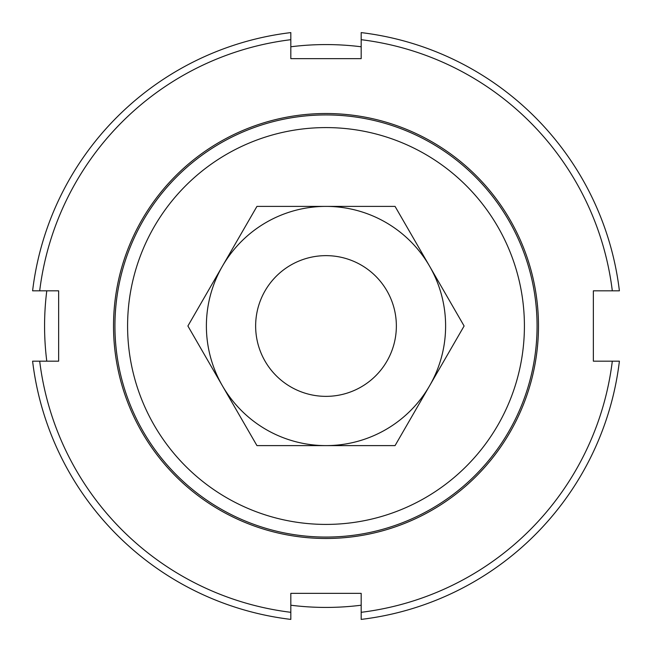 <?xml version="1.0" encoding="UTF-8"?>
<svg xmlns="http://www.w3.org/2000/svg" width="652" height="652" viewBox="0 0 652 652"><rect width="100%" height="100%" fill="white"/><g stroke="black" fill="none" stroke-linecap="round" stroke-linejoin="round"><path stroke-width="0.98" d="M255.641 326A70.359 70.359 0 0 0 326 396.359A70.359 70.359 0 0 0 396.359 326A70.359 70.359 0 0 0 326 255.641A70.359 70.359 0 0 0 255.641 326M46.781 290.825A281.428 281.428 0 0 0 46.781 361.175M290.825 605.219A281.428 281.428 0 0 0 361.175 605.219M114.931 326A211.069 211.069 0 0 0 326 537.069A211.069 211.069 0 0 0 537.069 326A211.069 211.069 0 0 0 326 114.931A211.069 211.069 0 0 0 114.931 326M127.588 326A198.412 198.412 0 0 1 326 127.588A198.412 198.412 0 0 1 524.412 326A198.412 198.412 0 0 1 326 524.412A198.412 198.412 0 0 1 127.588 326M361.175 46.781A281.428 281.428 0 0 0 290.825 46.781M113.521 326A212.479 212.479 0 0 1 326 113.521A212.479 212.479 0 0 1 538.479 326A212.479 212.479 0 0 1 326 538.479A212.479 212.479 0 0 1 113.521 326M32.6 290.825L39.691 290.825A288.469 288.469 0 0 1 290.825 39.691L290.825 32.6A295.503 295.503 0 0 0 32.6 290.825M361.175 39.691A288.469 288.469 0 0 1 612.309 290.825L619.4 290.825A295.503 295.503 0 0 0 361.175 32.6L361.175 58.639L290.825 58.639L290.825 39.691M612.309 361.175A288.469 288.469 0 0 1 361.175 612.309L361.175 619.4A295.503 295.503 0 0 0 619.4 361.175L593.361 361.175L593.361 290.825L612.309 290.825M39.691 290.825L58.639 290.825L58.639 361.175L32.6 361.175A295.503 295.503 0 0 0 290.825 619.4L290.825 593.361L361.175 593.361L361.175 612.309M290.825 612.309A288.469 288.469 0 0 1 39.691 361.175M593.361 290.825L593.361 361.175M429.587 385.805A119.609 119.609 0 0 0 326 206.391A119.609 119.609 0 0 0 222.413 385.805L187.89 326L256.945 206.391L395.055 206.391L464.11 326L395.055 445.609L326 445.609A119.609 119.609 0 0 0 429.587 385.805M222.413 385.805A119.609 119.609 0 0 0 326 445.609L256.945 445.609L222.413 385.805"/></g></svg>

